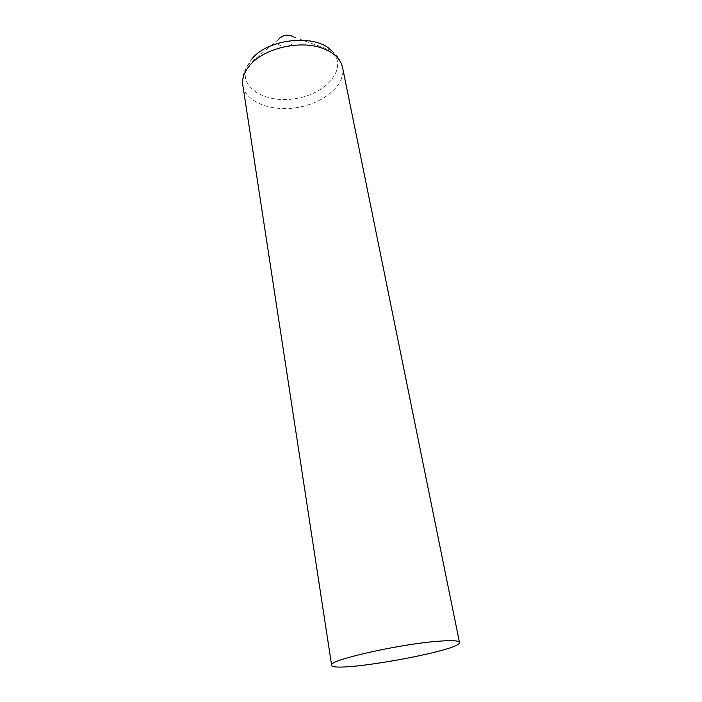 <?xml version="1.0" encoding="UTF-8"?>
<svg xmlns="http://www.w3.org/2000/svg" width="702" height="702" viewBox="0 0 702 702"><rect width="100%" height="100%" fill="white"/><g stroke="black" fill="none" stroke-linecap="round" stroke-linejoin="round"><path stroke-width="0.53" stroke-dasharray="3.51 2.63" d="M252.088 58.652L247.499 65.347C236.706 86.776 265.453 104.414 296.613 98.412C327.939 93.287 348.824 66.804 331.291 50.421L293.524 36.943C302.255 45.814 273.166 51 278.29 39.654L279.124 38.487M331.291 50.421L336.188 54.984C339.356 58.538 341.47 62.689 342.541 67.445C345.998 84.433 324.57 102.825 298.21 107.38C271.902 112.215 245.437 102.343 242.822 85.214C242.181 80.379 242.734 75.746 244.48 71.323L247.499 65.347L278.29 39.654C282.748 35.267 287.82 34.363 293.524 36.943"/><path stroke-width="1.05" d="M279.124 38.487C283.889 34.644 288.689 34.126 293.524 36.943M437.504 641.303C451.553 640.189 458.88 640.549 459.468 642.391C462.565 650.587 331.537 673.929 331.616 665.163C327.36 660.512 398.341 644.252 437.504 641.303M331.616 665.163L242.822 85.214C241.848 78.431 244.27 71.683 250.096 64.97C263.987 48.438 299.464 39.961 321.788 48.008C333.661 52.255 340.584 58.731 342.541 67.445L459.468 642.391M252.088 58.652C268.41 38.522 315.637 33.766 331.291 50.421"/></g></svg>
